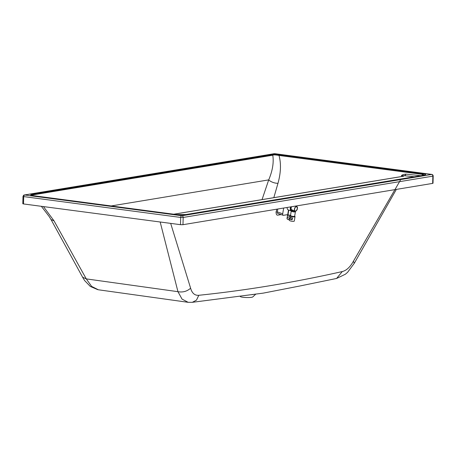 <?xml version="1.0" encoding="UTF-8"?>
<svg xmlns="http://www.w3.org/2000/svg" width="456" height="456" viewBox="0 0 456 456"><rect width="100%" height="100%" fill="white"/><g stroke="black" fill="none" stroke-linecap="round" stroke-linejoin="round"><path stroke-width="0.68" d="M421.937 175.822L422.763 174.431A1.328 0.781 -82.5 0 1 423.407 173.804C426.246 174.141 426.377 174.614 423.818 175.224A1.328 1.06 80.6 0 0 423.567 175.229L424.764 174.939L424.462 175.258M424.502 175.03L422.763 174.431L279.004 155.45C275.532 154.806 273.457 154.726 272.773 155.205A1.328 1.06 -99.4 0 0 272.021 154.715C272.95 154.413 275.492 154.447 279.653 154.818A1.328 0.781 -82.5 0 0 279.004 155.45C281.227 163.522 280.885 172.807 277.978 183.306L273.822 197.665M403.224 176.21L401.405 175.72C401.953 174.887 403.463 174.357 405.937 174.124L420.734 175.697M173.753 214.217L402.135 176.438A1.328 1.06 80.6 0 1 402.369 176.432L404.364 175.708L414.282 176.763M32.86 195.613L32.097 195.02L272.773 155.205C273.936 162.484 272.58 170.715 268.709 179.892A7.319 3.323 -162.5 0 0 277.978 183.306M262.04 199.614L268.709 179.892L111.178 205.952M401.405 175.72L404.364 175.708A3.323 1.932 96.1 0 0 405.937 174.124M176.922 214.656A1.328 0.781 97.5 0 0 176.791 214.622C180.439 214.964 183.511 214.93 186.008 214.525A1.328 1.06 80.6 0 1 186.259 214.519L423.818 175.224M176.791 214.616A1.328 0.781 97.5 0 0 176.654 214.622L186.259 214.519M31.082 195.265L32.097 195.02A1.328 1.06 -99.4 0 0 31.344 194.53C30.09 195.128 30.609 195.499 32.895 195.635A1.328 0.781 97.5 0 1 33.037 195.635L176.791 214.622M33.168 195.675A1.328 0.781 97.5 0 0 33.037 195.635L31.133 195.322M24.624 194.98L181.972 215.756L431.644 174.454L274.301 153.678L24.624 194.98A1.55 1.237 -99.4 0 0 24.333 194.986C23.906 194.877 23.461 195.379 22.988 196.49L22.8 203.729L23.512 203.952L180.502 224.683L182.981 224.694L432.658 183.392L433.012 183.249L433.2 176.016C433.075 175.087 432.596 174.557 431.764 174.409L274.774 153.678A1.55 0.912 -82.5 0 1 274.928 153.723M192.09 302.345L263.249 293.128L300.424 285.889L336.591 278.456L342.291 271.554C293.955 282.464 246.126 290.375 198.799 295.288C194.763 295.608 192.033 293.242 190.614 288.198C187.011 291.401 182.793 292.564 177.954 291.68L86.275 278.89L91.645 286.419L98.353 289.777L188.174 302.322L182.041 299.113L177.954 291.68L160.176 221.998M54.03 220.864L86.275 278.89L82.61 277.225L51.015 219.535L54.03 220.864L43.44 206.585M400.419 180.166L353.389 261.265C350.145 267.085 346.446 270.516 342.291 271.554M190.614 288.198L170.681 223.389M240.141 296.332L240.409 296.611A6.241 0.889 1.5 0 0 242.86 297.261A6.241 0.889 -178.5 0 0 252.761 296.936L255.616 294.28M255.748 294.057L251.923 294.69M289.822 218.219A2.992 0.718 -170.5 0 1 288.357 217.843A2.992 0.718 -170.5 0 1 287.195 217.067A2.992 0.718 -170.5 0 1 287.326 216.891M289.891 216.48A2.992 0.718 -170.5 0 1 288.642 216.15A2.992 0.718 -170.5 0 1 287.479 215.369L287.303 217.084A2.884 0.69 9.5 0 0 288.426 217.831A2.884 0.69 9.5 0 0 289.828 218.196M287.668 214.616L287.588 215.386A2.884 0.69 9.5 0 0 288.711 216.138A2.884 0.69 9.5 0 0 289.896 216.452M277.789 209.013L277.305 211.926A1.773 0.986 109 0 0 277.784 213.431L283.182 215.289A1.773 0.986 -71 0 0 283.472 215.312L287.713 214.611L290.358 215.454M287.155 207.463A3.523 1.961 109 0 0 288.175 209.885L291.259 210.951A3.523 1.961 -71 0 1 290.352 207.987A3.523 1.961 -71 0 1 290.643 206.887M283.182 215.289A1.773 0.986 -71 0 1 282.697 213.79L283.666 208.039M291.669 211.082L291.344 209.6L295.454 211.265L293.75 211.738A1.693 0.405 9.5 0 1 291.68 211.025L291.247 210.991A2.115 0.507 -170.5 0 1 291.264 210.951L291.327 210.923A2.052 0.49 -170.5 0 0 292.632 211.63A2.052 0.49 -170.5 0 0 294.958 211.835A2.052 0.49 -170.5 0 0 295.197 211.367L295.425 211.692A2.115 0.507 -170.5 0 1 294.998 211.915A2.115 0.507 -170.5 0 1 292.632 211.715A2.115 0.507 -170.5 0 1 291.247 210.991L290.5 215.471A2.115 0.507 9.5 0 0 291.88 216.19A2.115 0.507 9.5 0 0 294.251 216.395A2.115 0.507 9.5 0 0 294.673 216.172A2.485 0.593 -170.5 0 1 294.485 216.811A2.485 0.593 -170.5 0 1 291.276 216.457A2.485 0.593 -170.5 0 1 290.301 215.54L290.546 215.186M291.361 206.767A2.576 1.436 109 0 0 291.002 207.919A2.576 1.436 109 0 0 291.196 209.657L291.487 210.906M295.454 211.265L296.212 210.889L295.095 211.02A2.354 1.311 -71 0 1 294.599 209.093A2.354 1.311 -71 0 1 296.389 206.608A2.354 1.311 -71 0 1 297.415 208.631A2.354 1.311 -71 0 1 296.229 210.832L297.437 208.62L296.725 206.5A2.468 1.374 -71 0 1 297.397 207.451M291.68 211.025C292.074 210.187 292.763 210.427 293.75 211.738M291.196 209.657L291.344 209.6A2.468 1.374 109 0 1 291.156 207.942A2.468 1.374 109 0 1 291.549 206.733M290.649 215.221L290.01 215.779L289.822 216.908A2.548 0.61 9.5 0 0 292.438 217.962L292.136 219.763A2.548 0.61 -170.5 0 1 289.52 218.709L289.269 220.197A2.548 0.61 9.5 0 0 290.928 221.063A2.548 0.61 9.5 0 0 293.784 221.308A2.548 0.61 9.5 0 0 294.297 221.04L295.038 216.623A2.548 0.61 -170.5 0 1 294.525 216.891A2.548 0.61 -170.5 0 1 291.669 216.651A2.548 0.61 -170.5 0 1 290.01 215.779A2.548 0.61 -170.5 0 1 290.153 215.62M294.667 216.195A2.451 0.587 9.5 0 1 294.456 216.799A2.451 0.587 9.5 0 1 291.298 216.452A2.451 0.587 9.5 0 1 290.329 215.545L290.711 215.295M290.124 217.273L289.845 218.96L290.176 218.994A1.984 0.473 9.5 0 0 291.737 219.564M290.176 218.994L290.438 217.432M290.022 219.017L290.295 217.369M292.136 219.763L291.732 219.627L292.022 217.894M289.999 217.187L289.737 218.749A2.326 0.559 9.5 0 0 289.845 218.96M281.158 214.594L277.795 215.146A3.545 1.972 -71 0 1 277.208 215.107A3.545 1.972 -71 0 1 276.245 212.103L276.729 209.184M173.861 214.234L402.369 176.432M279.653 154.818L423.407 173.804M176.654 214.622L32.895 195.635M272.021 154.715L31.344 194.53M431.644 174.454A1.55 1.237 80.6 0 1 432.847 176.153L433.2 176.01M274.609 153.678A1.55 0.912 -82.5 0 1 274.774 153.678L24.333 194.986M274.301 153.678A1.55 1.237 -99.4 0 0 274.005 153.683M22.988 196.496L180.69 217.444L183.175 217.455L432.847 176.153L432.658 183.392M24.67 195.025A1.55 0.912 97.5 0 0 23.701 196.713L23.512 203.952M181.659 215.756A1.55 0.912 97.5 0 0 180.69 217.444L180.502 224.683M181.972 215.756A1.55 1.237 80.6 0 1 183.175 217.455L182.981 224.694M336.591 278.456L345.386 274.227L347.603 272.295L354.312 263.255L353.389 261.265M188.185 302.317L192.324 302.322L196.496 300.111L198.799 295.288M287.234 218.88A2.673 0.638 9.5 0 0 288.266 219.513A2.673 0.638 9.5 0 0 289.332 219.798L288.232 219.507C287.206 219.079 286.807 218.766 287.041 218.578A2.896 0.695 9.5 0 0 288.169 219.336A2.896 0.695 9.5 0 0 289.36 219.655M287.713 214.611L288.488 209.994M291.475 210.906A3.414 1.898 -71 0 1 290.506 208.004A3.414 1.898 -71 0 1 290.82 206.859M295.351 211.521A2.115 0.507 -170.5 0 1 295.425 211.692L294.644 216.23M294.964 211.094A2.468 1.374 -71 0 1 294.445 209.076A2.468 1.374 -71 0 1 296.725 206.5L295.511 206.083M296.229 210.832L295.095 211.02M294.952 216.423A2.548 0.61 -170.5 0 1 295.038 216.623L294.673 216.172M288.785 210.096L288.021 214.651M277.305 211.926L282.697 213.79M275.897 211.983L276.245 212.103M403.195 176.432L403.503 176.113L402.135 176.438M186.008 214.525L423.567 175.229M354.306 263.255L396.355 189.4M51.015 219.535L49.168 216.509L41.353 206.306M97.795 289.68L90.282 286.425L84.571 280.503L82.61 277.225M287.041 218.578L287.195 217.067"/></g></svg>
